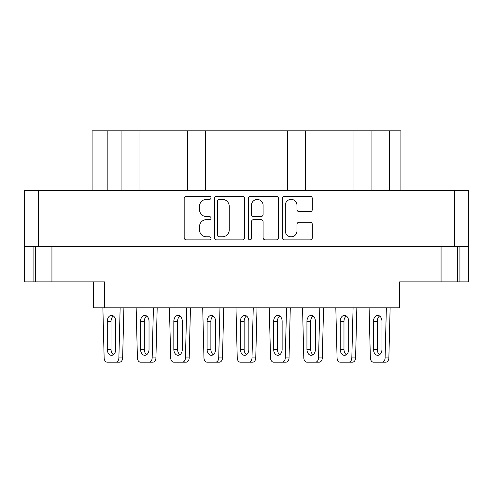 <?xml version="1.0" encoding="UTF-8"?>
<svg xmlns="http://www.w3.org/2000/svg" width="493" height="493" viewBox="0 0 493 493"><rect width="100%" height="100%" fill="white"/><g stroke="black" fill="none" stroke-linecap="round" stroke-linejoin="round"><path stroke-width="0.74" d="M285.318 231.007A5.824 5.824 0 0 0 291.141 236.831A5.824 5.824 0 0 0 296.965 231.007L296.965 224.42A2.175 2.175 0 0 1 299.146 222.238L310.14 222.238A2.175 2.175 0 0 1 312.315 224.42L312.315 237.7A2.175 2.175 0 0 1 310.14 239.881L284.443 239.881A2.175 2.175 0 0 1 282.267 237.7L282.267 198.506A2.175 2.175 0 0 1 284.443 196.325L310.14 196.325A2.175 2.175 0 0 1 312.315 198.506L312.315 209.5A2.175 2.175 0 0 1 310.14 211.682L299.146 211.682A2.175 2.175 0 0 1 296.965 209.5L296.965 205.199A5.824 5.824 0 0 0 291.141 199.375A5.824 5.824 0 0 0 285.318 205.199L285.318 231.007M249.933 239.881A1.522 1.522 0 0 0 251.455 238.353L251.455 221.807A2.175 2.175 0 0 1 253.63 219.625L260.926 219.625A2.175 2.175 0 0 1 263.102 221.807L263.102 237.7A2.175 2.175 0 0 0 265.283 239.881L276.277 239.881A2.175 2.175 0 0 0 278.459 237.7L278.459 198.506A2.175 2.175 0 0 0 276.277 196.325L250.586 196.325A2.175 2.175 0 0 0 248.404 198.506L248.404 238.353A1.522 1.522 0 0 0 249.933 239.881M244.596 237.7L244.596 198.506A2.175 2.175 0 0 0 242.414 196.325L216.723 196.325A2.175 2.175 0 0 0 214.541 198.506L214.541 237.7A2.175 2.175 0 0 0 216.723 239.881L242.414 239.881A2.175 2.175 0 0 0 244.596 237.7M24.65 246.389L24.65 190.483L468.35 190.483L468.35 246.389L24.65 246.389L24.65 281.885L104.516 281.885L104.516 307.842L399.576 307.842L399.576 281.885L468.35 281.885L468.35 246.389M206.487 199.375L209.482 199.375A1.522 1.522 0 0 0 211.004 197.853A1.522 1.522 0 0 0 209.482 196.325L186.342 196.325A2.175 2.175 0 0 0 184.166 198.506L184.166 237.7A2.175 2.175 0 0 0 186.342 239.881L209.482 239.881A1.522 1.522 0 0 0 211.004 238.353A1.522 1.522 0 0 0 209.482 236.831L206.487 236.831A6.97 6.97 0 0 1 199.517 229.861L199.517 226.595A6.97 6.97 0 0 1 206.487 219.625L209.482 219.625A1.522 1.522 0 0 0 211.004 218.103A1.522 1.522 0 0 0 209.482 216.581L206.487 216.581A6.97 6.97 0 0 1 199.517 209.611L199.517 206.345A6.97 6.97 0 0 1 206.487 199.375M35.299 246.389L35.299 281.885L35.299 246.389M104.516 307.842L93.423 307.842L93.423 281.885M457.701 246.389L457.701 281.885M107.178 190.483L107.178 130.805L400.908 130.805L400.908 190.483M121.068 190.483L121.068 130.805M92.092 190.483L92.092 130.805L107.178 130.805M371.932 190.483L371.932 130.805M354.011 190.483L354.011 130.805M305.377 190.483L305.377 130.805M287.456 190.483L287.456 130.805M205.544 190.483L205.544 130.805M187.623 190.483L187.623 130.805M138.989 190.483L138.989 130.805M219.114 199.375A1.522 1.522 0 0 0 217.592 200.897L217.592 235.309A1.522 1.522 0 0 0 219.114 236.831L222.275 236.831A6.97 6.97 0 0 0 229.245 229.861L229.245 206.345A6.97 6.97 0 0 0 222.275 199.375L219.114 199.375M263.102 205.31A5.824 5.824 0 0 0 257.278 199.486A5.824 5.824 0 0 0 251.455 205.31L251.455 214.4A2.175 2.175 0 0 0 253.63 216.581L260.926 216.581A2.175 2.175 0 0 0 263.102 214.4L263.102 205.31M102.877 307.842L104.134 357.918A4.437 3.137 -90 0 0 107.271 362.195L119.509 362.195A4.437 3.137 -90 0 0 122.646 357.918L123.903 307.842M136.154 307.842L137.411 357.918A4.437 3.137 -90 0 0 140.548 362.195L152.787 362.195A4.437 3.137 -90 0 0 155.924 357.918L157.181 307.842M169.432 307.842L170.689 357.918A4.437 3.137 -90 0 0 173.826 362.195L186.064 362.195A4.437 3.137 -90 0 0 189.201 357.918L190.458 307.842M203.966 357.918L202.709 307.842L203.966 357.918A4.437 3.137 -90 0 0 207.103 362.195L219.342 362.195A4.437 3.137 -90 0 0 222.479 357.918L223.736 307.842M237.244 357.918L235.987 307.842L237.244 357.918A4.437 3.137 -90 0 0 240.381 362.195L252.619 362.195A4.437 3.137 -90 0 0 255.756 357.918L257.013 307.842M270.521 357.918L269.264 307.842L270.521 357.918A4.437 3.137 -90 0 0 273.658 362.195L285.897 362.195A4.437 3.137 -90 0 0 289.034 357.918L290.291 307.842M302.542 307.842L303.799 357.918A4.437 3.137 -90 0 0 306.936 362.195L319.174 362.195A4.437 3.137 -90 0 0 322.311 357.918L323.568 307.842M335.819 307.842L337.076 357.918A4.437 3.137 -90 0 0 340.213 362.195L352.452 362.195A4.437 3.137 -90 0 0 355.589 357.918L356.846 307.842M369.097 307.842L370.354 357.918A4.437 3.137 -90 0 0 373.491 362.195L385.729 362.195A4.437 3.137 -90 0 0 388.866 357.918L390.123 307.842M115.744 362.195L107.271 362.195L115.744 362.195A4.437 3.137 -90 0 0 118.881 357.918L120.138 307.842M149.022 362.195L140.548 362.195L149.022 362.195A4.437 3.137 -90 0 0 152.158 357.918L153.415 307.842M182.299 362.195L173.826 362.195L182.299 362.195A4.437 3.137 -90 0 0 185.436 357.918L186.693 307.842M315.409 362.195L306.936 362.195L315.409 362.195A4.437 3.137 -90 0 0 318.546 357.918L319.803 307.842M348.687 362.195L340.213 362.195L348.687 362.195A4.437 3.137 -90 0 0 351.823 357.918L353.08 307.842M381.964 362.195L373.491 362.195L381.964 362.195A4.437 3.137 -90 0 0 385.101 357.918L386.358 307.842M115.744 349.327L115.744 321.374A5.99 4.234 -90 0 0 111.51 315.384A5.99 4.234 -90 0 0 107.271 321.374L107.271 349.327A5.99 4.234 -90 0 0 111.51 355.317A5.99 4.234 -90 0 0 115.744 349.327M113.39 316.007A5.99 4.234 -90 0 0 111.036 321.374L111.036 349.327A5.99 4.234 -90 0 0 113.39 354.695M149.022 349.327L149.022 321.374A5.99 4.234 -90 0 0 144.788 315.384A5.99 4.234 -90 0 0 140.548 321.374L140.548 349.327A5.99 4.234 -90 0 0 144.788 355.317A5.99 4.234 -90 0 0 149.022 349.327M146.667 316.007A5.99 4.234 -90 0 0 144.313 321.374L144.313 349.327A5.99 4.234 -90 0 0 146.667 354.695M182.299 349.327L182.299 321.374A5.99 4.234 -90 0 0 178.065 315.384A5.99 4.234 -90 0 0 173.826 321.374L173.826 349.327A5.99 4.234 -90 0 0 178.065 355.317A5.99 4.234 -90 0 0 182.299 349.327M179.945 316.007A5.99 4.234 -90 0 0 177.591 321.374L177.591 349.327A5.99 4.234 -90 0 0 179.945 354.695M207.103 362.195L215.577 362.195A4.437 3.137 -90 0 0 218.713 357.918L219.97 307.842M215.577 349.327L215.577 321.374A5.99 4.234 -90 0 0 211.343 315.384A5.99 4.234 -90 0 0 207.103 321.374L207.103 349.327A5.99 4.234 -90 0 0 211.343 355.317A5.99 4.234 -90 0 0 215.577 349.327M213.222 316.007A5.99 4.234 -90 0 0 210.868 321.374L210.868 349.327A5.99 4.234 -90 0 0 213.222 354.695M215.577 362.195L219.342 362.195M240.381 362.195L248.854 362.195A4.437 3.137 -90 0 0 251.991 357.918L253.248 307.842M248.854 349.327L248.854 321.374A5.99 4.234 -90 0 0 244.62 315.384A5.99 4.234 -90 0 0 240.381 321.374L240.381 349.327A5.99 4.234 -90 0 0 244.62 355.317A5.99 4.234 -90 0 0 248.854 349.327M246.5 316.007A5.99 4.234 -90 0 0 244.146 321.374L244.146 349.327A5.99 4.234 -90 0 0 246.5 354.695M248.854 362.195L252.619 362.195M273.658 362.195L282.132 362.195A4.437 3.137 -90 0 0 285.268 357.918L286.525 307.842M282.132 349.327L282.132 321.374A5.99 4.234 -90 0 0 277.898 315.384A5.99 4.234 -90 0 0 273.658 321.374L273.658 349.327A5.99 4.234 -90 0 0 277.898 355.317A5.99 4.234 -90 0 0 282.132 349.327M279.777 316.007A5.99 4.234 -90 0 0 277.423 321.374L277.423 349.327A5.99 4.234 -90 0 0 279.777 354.695M282.132 362.195L285.897 362.195M315.409 349.327L315.409 321.374A5.99 4.234 -90 0 0 311.175 315.384A5.99 4.234 -90 0 0 306.936 321.374L306.936 349.327A5.99 4.234 -90 0 0 311.175 355.317A5.99 4.234 -90 0 0 315.409 349.327M313.055 316.007A5.99 4.234 -90 0 0 310.701 321.374L310.701 349.327A5.99 4.234 -90 0 0 313.055 354.695M348.687 349.327L348.687 321.374A5.99 4.234 -90 0 0 344.453 315.384A5.99 4.234 -90 0 0 340.213 321.374L340.213 349.327A5.99 4.234 -90 0 0 344.453 355.317A5.99 4.234 -90 0 0 348.687 349.327M346.332 316.007A5.99 4.234 -90 0 0 343.978 321.374L343.978 349.327A5.99 4.234 -90 0 0 346.332 354.695M381.964 349.327L381.964 321.374A5.99 4.234 -90 0 0 377.73 315.384A5.99 4.234 -90 0 0 373.491 321.374L373.491 349.327A5.99 4.234 -90 0 0 377.73 355.317A5.99 4.234 -90 0 0 381.964 349.327M379.61 316.007A5.99 4.234 -90 0 0 377.256 321.374L377.256 349.327A5.99 4.234 -90 0 0 379.61 354.695M454.595 190.483L454.595 246.389M38.405 190.483L38.405 246.389M51.938 246.389L51.938 281.885M33.08 246.389L33.08 281.885M459.92 246.389L459.92 281.885M441.062 246.389L441.062 281.885M389.371 190.483L389.371 130.805M118.881 357.918L122.646 357.918M107.271 349.327L111.036 349.327M107.271 321.374L111.036 321.374M152.158 357.918L155.924 357.918M140.548 349.327L144.313 349.327M140.548 321.374L144.313 321.374M185.436 357.918L189.201 357.918M173.826 349.327L177.591 349.327M173.826 321.374L177.591 321.374M218.713 357.918L222.479 357.918M207.103 349.327L210.868 349.327M207.103 321.374L210.868 321.374M251.991 357.918L255.756 357.918M240.381 349.327L244.146 349.327M240.381 321.374L244.146 321.374M285.268 357.918L289.034 357.918M273.658 349.327L277.423 349.327M273.658 321.374L277.423 321.374M318.546 357.918L322.311 357.918M306.936 349.327L310.701 349.327M306.936 321.374L310.701 321.374M351.823 357.918L355.589 357.918M340.213 349.327L343.978 349.327M340.213 321.374L343.978 321.374M385.101 357.918L388.866 357.918M373.491 349.327L377.256 349.327M373.491 321.374L377.256 321.374"/></g></svg>
